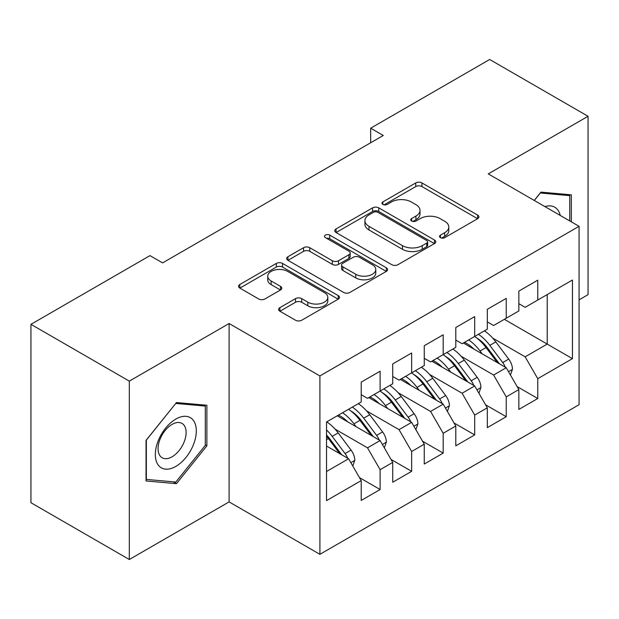 <?xml version="1.0" encoding="UTF-8"?>
<svg xmlns="http://www.w3.org/2000/svg" width="619" height="619" viewBox="0 0 619 619"><rect width="100%" height="100%" fill="white"/><g stroke="black" fill="none" stroke-linecap="round" stroke-linejoin="round"><path stroke-width="0.93" d="M440.426 237.65A3.064 1.772 0 0 0 444.759 237.65L477.644 218.669A4.379 2.53 0 0 0 478.928 216.882A4.379 2.53 0 0 0 477.644 215.095L421.941 182.938A4.379 2.53 0 0 0 415.751 182.938L382.867 201.918A3.064 1.772 0 0 0 381.969 203.171A3.064 1.772 0 0 0 382.867 204.417A3.064 1.772 0 0 0 387.2 204.417L391.456 201.964A14.005 8.086 0 0 1 411.264 201.964L415.906 204.641A14.005 8.086 0 0 1 420.007 210.359A14.005 8.086 0 0 1 415.906 216.077L411.65 218.53A3.064 1.772 0 0 0 410.753 219.784A3.064 1.772 0 0 0 411.65 221.037A3.064 1.772 0 0 0 415.983 221.037L420.239 218.577A14.005 8.086 0 0 1 440.039 218.577L444.682 221.262A14.005 8.086 0 0 1 448.79 226.98A14.005 8.086 0 0 1 444.682 232.69L440.426 235.15A3.064 1.772 0 0 0 439.536 236.404A3.064 1.772 0 0 0 440.426 237.65L440.426 235.15M279.896 307.643A4.379 2.53 0 0 0 278.612 309.43A4.379 2.53 0 0 0 279.896 311.218L295.518 320.24A4.379 2.53 0 0 0 301.708 320.24L338.229 299.155A4.379 2.53 0 0 0 339.506 297.375A4.379 2.53 0 0 0 338.229 295.588L282.527 263.423A4.379 2.53 0 0 0 276.337 263.423L239.816 284.508A4.379 2.53 0 0 0 238.532 286.295A4.379 2.53 0 0 0 239.816 288.083L258.696 298.977A4.379 2.53 0 0 0 264.886 298.977L280.515 289.955A4.379 2.53 0 0 0 281.792 288.168A4.379 2.53 0 0 0 280.515 286.38L271.153 280.98A11.707 6.763 0 0 1 267.725 276.198A11.707 6.763 0 0 1 274.952 269.954A11.707 6.763 0 0 1 287.703 271.424L324.379 292.594A11.707 6.763 0 0 1 327.807 297.375A11.707 6.763 0 0 1 320.58 303.62A11.707 6.763 0 0 1 307.821 302.149L301.708 298.621A4.379 2.53 0 0 0 295.518 298.621L279.896 307.643L279.896 311.218M129.317 381.126L129.317 559.514L229.107 501.901L229.107 323.513L129.317 381.126L30.95 324.333L149.968 255.616L162.58 262.897L383.277 135.484L370.665 128.203L370.665 142.765M229.107 323.513L319.907 375.934L579.067 226.314L579.067 404.702L319.907 554.322L319.907 375.934M579.067 299.851L588.05 294.667L588.05 116.279L488.267 173.893L579.067 226.314M588.05 116.279L489.683 59.486L370.665 128.203M391.765 264.677A4.379 2.53 0 0 0 397.955 264.677L434.476 243.592A4.379 2.53 0 0 0 435.753 241.805A4.379 2.53 0 0 0 434.476 240.017L378.766 207.86A4.379 2.53 0 0 0 372.576 207.86L336.063 228.945A4.379 2.53 0 0 0 334.778 230.725A4.379 2.53 0 0 0 336.063 232.512L391.765 264.677M326.608 238.315A3.064 1.772 0 0 1 329.718 238.748L329.718 235.104L386.349 267.803A4.379 2.53 0 0 1 387.633 269.59A4.379 2.53 0 0 1 386.349 271.377L349.836 292.462A4.379 2.53 0 0 1 343.646 292.462L287.936 260.297L287.936 256.723A4.379 2.53 0 0 0 286.659 258.51A4.379 2.53 0 0 0 287.936 260.297M287.936 256.723L303.565 247.701A4.379 2.53 0 0 1 309.755 247.701L332.349 260.746A4.379 2.53 0 0 0 338.539 260.746L348.907 254.757A4.379 2.53 0 0 0 350.184 252.97A4.379 2.53 0 0 0 348.907 251.182L325.385 237.603A3.064 1.772 0 0 1 324.488 236.357A3.064 1.772 0 0 1 326.375 234.725A3.064 1.772 0 0 1 329.718 235.104M504.346 319.327L547.219 344.087L547.219 294.574L572.443 280.012L537.764 300.037L537.764 280.19L518.846 291.116L518.846 310.955L506.234 318.236L506.234 298.397L487.315 309.314L487.315 329.161L474.703 336.442L474.703 316.595L455.793 327.521L455.793 347.36L443.181 354.641L443.181 334.802L424.263 345.719L424.263 365.566L411.65 372.847L411.65 353L392.732 363.926L392.732 383.765L380.12 391.046L380.12 371.207L361.21 382.124L361.21 401.971L326.523 421.988L326.523 500.624L361.21 480.607L348.598 458.764L326.523 446.02M572.443 280.012L572.443 358.649L537.764 378.673L525.152 356.83L492.67 338.075M517.113 386.589L537.764 398.512L537.764 378.673M537.764 398.512L518.846 409.43L518.846 389.591L506.234 396.872L493.622 375.029L461.147 356.281M485.582 404.795L506.234 416.711L506.234 396.872M506.234 416.711L487.315 427.636L487.315 407.797L474.703 415.078L462.099 393.235L429.617 374.48M454.06 422.994L474.703 434.917L474.703 415.078M474.703 434.917L455.793 445.835L455.793 425.996L443.181 433.277L430.569 411.434L398.087 392.686M422.529 441.2L443.181 453.116L443.181 433.277M443.181 453.116L424.263 464.041L424.263 444.202L411.65 451.483L399.038 429.64L366.556 410.884M390.999 459.399L411.65 471.322L411.65 451.483M411.65 471.322L392.732 482.24L392.732 462.401L380.12 469.682L367.508 447.839L335.034 429.091M359.469 477.605L380.12 489.521L380.12 469.682M380.12 489.521L361.21 500.446L361.21 480.607M361.21 394.69L367.508 398.327L380.12 391.046M326.523 471.5L348.598 458.764M392.732 376.484L399.038 380.128L411.65 372.847M367.508 447.839L380.12 440.558L337.247 415.806M392.732 462.401L380.12 440.558M424.263 358.285L430.569 361.922L443.181 354.641M399.038 429.64L411.65 422.359L368.769 397.599M424.263 444.202L411.65 422.359M455.793 340.079L462.099 343.723L474.703 336.442M430.569 411.434L443.181 404.153L400.3 379.401M455.793 425.996L443.181 404.153M487.315 321.88L493.622 325.517L506.234 318.236M462.099 393.235L474.703 385.954L431.83 361.194M487.315 407.797L474.703 385.954M518.846 303.674L525.152 307.318L537.764 300.037M493.622 375.029L506.234 367.748L463.352 342.996M518.846 389.591L506.234 367.748M30.95 324.333L30.95 502.721L129.317 559.514M229.107 501.901L319.907 554.322M525.152 356.83L547.219 344.087L572.443 358.649M571.337 221.857L571.337 194.838L540.913 192.122L534.236 200.432M206.878 445.827L206.878 405.259L176.454 402.543L146.03 440.388L146.03 480.955L176.454 483.671L206.878 445.827L205.299 444.914M441.656 238.083L444.682 236.334A14.005 8.086 0 0 0 448.79 230.616L448.79 226.98M420.007 210.359L420.007 214.004A14.005 8.086 0 0 1 415.906 219.714L412.873 221.47M477.582 218.7L421.941 186.574A4.379 2.53 0 0 0 415.751 186.574L384.089 204.85M434.414 243.623L378.766 211.497A4.379 2.53 0 0 0 372.576 211.497L336.117 232.551M426.739 243.058A3.064 1.772 0 0 0 427.636 241.805A3.064 1.772 0 0 0 426.739 240.551L377.838 212.325A3.064 1.772 0 0 0 373.505 212.325L369.017 214.917A14.005 8.086 0 0 0 364.916 220.635A14.005 8.086 0 0 0 369.017 226.353L402.443 245.65A14.005 8.086 0 0 0 422.251 245.65L426.739 243.058L426.739 246.695A3.064 1.772 0 0 0 427.636 245.449L427.636 241.805M364.916 220.635L364.916 224.271A14.005 8.086 0 0 0 369.017 229.989L369.017 226.353M426.739 246.695L422.251 249.287A14.005 8.086 0 0 1 402.443 249.287L369.017 229.989M287.997 260.328L303.565 251.345L303.565 247.701M350.184 252.97L350.184 256.614A4.379 2.53 0 0 1 348.907 258.402L338.539 264.383A4.379 2.53 0 0 1 332.349 264.383L309.755 251.345A4.379 2.53 0 0 0 303.565 251.345M329.718 238.748L386.295 271.408M355.793 274.279A11.707 6.763 0 0 0 368.545 275.741A11.707 6.763 0 0 0 375.779 269.497A11.707 6.763 0 0 0 372.344 264.723L359.43 257.264A4.379 2.53 0 0 0 353.24 257.264L342.872 263.245A4.379 2.53 0 0 0 341.587 265.033A4.379 2.53 0 0 0 342.872 266.82L355.793 274.279L355.793 277.923A11.707 6.763 0 0 0 368.545 279.386A11.707 6.763 0 0 0 375.779 273.141L375.779 269.497M341.587 265.033L341.587 268.677A4.379 2.53 0 0 0 342.872 270.457L342.872 266.82M355.793 277.923L342.872 270.457M327.807 297.375L327.807 301.012A11.707 6.763 0 0 1 320.58 307.256A11.707 6.763 0 0 1 307.821 305.794L301.708 302.265A4.379 2.53 0 0 0 295.518 302.265L279.95 311.249M267.725 276.198L267.725 279.842A11.707 6.763 0 0 0 271.153 284.616L271.153 280.98M280.453 289.994L271.153 284.616M338.167 299.194L282.527 267.068A4.379 2.53 0 0 0 276.337 267.068L239.878 288.114M173.235 481.814L176.454 483.671M510.443 375.037L512.478 369.164A11.815 6.824 -120 0 0 508.702 359.105L495.827 341.912A34.107 19.692 -120 0 0 484.414 330.84M482.201 353.875L480.058 351.012A34.107 19.692 -120 0 0 468.645 339.939M473.821 349.039A28.312 16.349 -120 0 0 464.482 342.346M505.321 367.222A11.815 6.824 -120 0 0 502.713 362.564L489.83 345.371A34.107 19.692 -120 0 0 478.417 334.299M476.707 337.959A28.312 16.349 60 0 1 487.586 348.025L499.401 363.802M474.634 336.481A34.107 19.692 60 0 1 486.047 347.553L497.328 362.602M478.913 393.243L480.948 387.37A11.815 6.824 -120 0 0 477.179 377.311L464.296 360.111A34.107 19.692 -120 0 0 452.884 349.039M450.678 372.073L448.527 369.21A34.107 19.692 -120 0 0 437.122 358.138M442.291 367.237A28.312 16.349 -120 0 0 432.952 360.544M473.79 385.42A11.815 6.824 -120 0 0 471.191 380.77L458.308 363.57A34.107 19.692 -120 0 0 446.895 352.497M445.177 356.165A28.312 16.349 60 0 1 456.056 366.231L467.879 382.008M443.111 354.679A34.107 19.692 60 0 1 454.524 365.752L465.798 380.809M447.39 411.442L449.417 405.577A11.815 6.824 -120 0 0 445.649 395.51L432.766 378.317A34.107 19.692 -120 0 0 421.353 367.245M419.148 390.279L417.005 387.417A34.107 19.692 -120 0 0 405.592 376.344M410.768 385.444A28.312 16.349 -120 0 0 401.421 378.751M442.268 403.627A11.815 6.824 -120 0 0 439.66 398.969L426.777 381.776A34.107 19.692 -120 0 0 415.364 370.704M413.654 374.363A28.312 16.349 60 0 1 424.526 384.43L436.349 400.207M411.581 372.886A34.107 19.692 60 0 1 422.994 383.958L434.267 399.007M560.249 215.451A28.985 16.736 120 0 0 558.036 210.243A28.985 16.736 120 0 0 544.913 206.599M540.225 192.981L569.766 195.65L569.766 220.944M567.809 194.521L569.766 195.65M534.298 200.463L540.286 193.02M158.077 464.823A28.985 16.736 120 0 0 186.071 457.317A28.985 16.736 120 0 0 193.569 420.665A28.985 16.736 120 0 0 165.575 428.162A28.985 16.736 120 0 0 158.077 464.823M159.942 455.7A19.839 11.459 120 0 0 162.17 457.774A19.839 11.459 120 0 0 180.632 448.512A19.839 11.459 120 0 0 184.238 425.47A19.839 11.459 120 0 0 182.009 423.404A19.839 11.459 120 0 0 163.548 432.666A19.839 11.459 120 0 0 159.942 455.7M175.819 403.441L205.299 406.072L205.299 445.378L175.819 482.046L146.339 479.416L146.339 440.109L175.757 403.402M203.349 404.942L205.299 406.072M415.86 429.648L417.895 423.775A11.815 6.824 -120 0 0 414.119 413.716L401.236 396.516A34.107 19.692 -120 0 0 389.831 385.444M387.618 408.486L385.475 405.615A34.107 19.692 -120 0 0 374.062 394.543M379.238 403.642A28.312 16.349 -120 0 0 369.891 396.949M410.737 421.825A11.815 6.824 -120 0 0 408.13 417.175L395.247 399.975A34.107 19.692 -120 0 0 383.834 388.902M382.124 392.57A28.312 16.349 60 0 1 393.003 402.636L404.818 418.413M380.051 391.084A34.107 19.692 60 0 1 391.463 402.157L402.745 417.214M384.329 447.846L386.364 441.981A11.815 6.824 -120 0 0 382.596 431.915L369.713 414.722A34.107 19.692 -120 0 0 358.3 403.65M356.095 426.684L353.944 423.822A34.107 19.692 -120 0 0 342.531 412.749M347.708 421.849A28.312 16.349 -120 0 0 338.369 415.156M379.207 440.032A11.815 6.824 -120 0 0 376.6 435.374L363.724 418.181A34.107 19.692 -120 0 0 352.312 407.109M350.594 410.768A28.312 16.349 60 0 1 361.473 420.835L373.288 436.612M348.528 409.291A34.107 19.692 60 0 1 359.941 420.363L371.214 435.412M352.807 466.053L354.834 460.18A11.815 6.824 -120 0 0 351.066 450.121L338.183 432.921A34.107 19.692 -120 0 0 326.77 421.849M347.685 458.23A11.815 6.824 -120 0 0 345.077 453.58L332.194 436.38A34.107 19.692 -120 0 0 326.523 429.95M326.523 434.987A28.312 16.349 60 0 1 329.942 439.041L341.765 454.818M326.523 436.186A34.107 19.692 60 0 1 328.41 438.569L339.684 453.619M444.682 236.334L444.682 232.69M411.65 221.037L411.65 218.53M415.906 219.714L415.906 216.077M382.867 204.417L382.867 201.918M415.751 186.574L415.751 182.938M421.941 186.574L421.941 182.938M477.644 218.669L477.644 215.095M336.063 232.512L336.063 228.945M372.576 211.497L372.576 207.86M378.766 211.497L378.766 207.86M434.476 243.592L434.476 240.017M402.443 249.287L402.443 245.65M422.251 249.287L422.251 245.65M309.755 251.345L309.755 247.701M332.349 264.383L332.349 260.746M338.539 264.383L338.539 260.746M348.907 258.402L348.907 254.757M386.349 271.377L386.349 267.803M295.518 302.265L295.518 298.621M301.708 302.265L301.708 298.621M307.821 305.794L307.821 302.149M280.515 289.955L280.515 286.38M239.816 288.083L239.816 284.508M276.337 267.068L276.337 263.423M282.527 267.068L282.527 263.423M338.229 299.155L338.229 295.588M508.485 371.655L512.4 369.396M489.83 345.371L495.827 341.912M480.058 351.012L486.047 347.553M502.713 362.564L508.702 359.105M476.963 389.854L480.87 387.602M458.308 363.57L464.296 360.111M448.527 369.21L454.524 365.752M471.191 380.77L477.179 377.311M445.432 408.06L449.34 405.801M426.777 381.776L432.766 378.317M417.005 387.417L422.994 383.958M439.66 398.969L445.649 395.51M413.902 426.259L417.817 424.007M395.247 399.975L401.236 396.516M385.475 405.615L391.463 402.157M408.13 417.175L414.119 413.716M382.38 444.465L386.287 442.206M363.724 418.181L369.713 414.722M353.944 423.822L359.941 420.363M376.6 435.374L382.596 431.915M350.849 462.664L354.757 460.412M332.194 436.38L338.183 432.921M326.523 439.652L328.41 438.569M345.077 453.58L351.066 450.121"/></g></svg>
